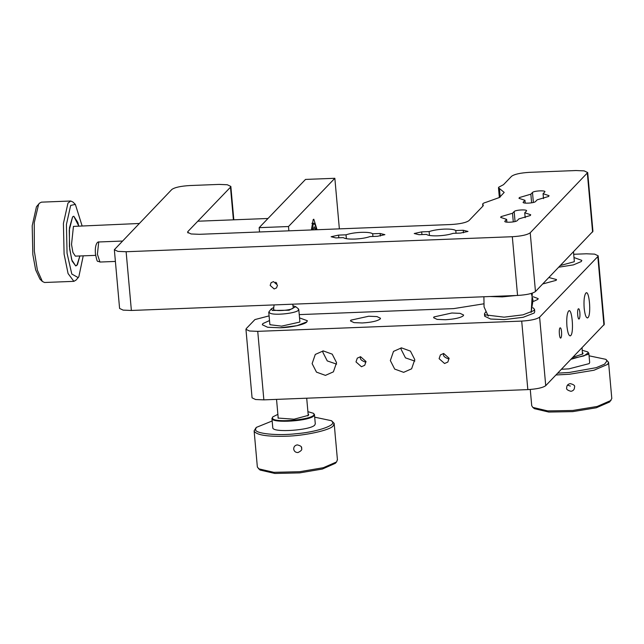 <?xml version="1.0" encoding="UTF-8"?>
<svg xmlns="http://www.w3.org/2000/svg" width="644" height="644" viewBox="0 0 644 644"><rect width="100%" height="100%" fill="white"/><g stroke="black" fill="none" stroke-linecap="round" stroke-linejoin="round"><path stroke-width="0.97" d="M72.595 216.859L73.794 216.231L77.811 222.389L78.689 225.843L73.794 216.231L72.595 216.859L69.455 227.879L69.423 246.636L71.701 259.782L75.726 265.94L72.128 261.11L69.673 249.091L69.254 230.101L72.595 216.859M79.856 255.974L76.918 265.312L75.726 265.94L77.457 264.612L79.856 255.974M315.286 229.803L314.095 226.72L313.153 229.884M312.316 229.916L312.622 226.149L313.958 223.235L315.343 225.352L316.115 229.771M139.144 223.492L73.448 226.398L71.524 244.446L72.909 252.416L75.34 256.143L95.61 255.362M83.229 255.837L78.842 276.735L78.198 277.612L71.806 274.046L67.048 253.213L66.421 224.45L70.671 205.428L75.356 204.398L82.054 225.714M75.356 204.398L72.949 202.047L70.751 201.008L67.958 203.15L63.418 223.436L64.094 254.114L68.071 273.547L73.875 281.348L75.984 280.14L78.198 277.612M70.751 201.008L41.425 202.152L39.485 203.166L36.45 206.756L32.2 225.778L32.836 254.541L35.653 269.86L39.944 279.102L42.351 281.452L44.541 282.491L73.875 281.348M39.485 203.166L38.624 204.285L34.237 222.752L34.357 251.289L37.384 270.15L42.351 281.452M293.286 305.852L295.725 306.689L289.092 310.223L272.332 310.464L271.277 308.87L273.523 307.615M292.706 304.193L293.326 307.953C291.088 310.827 270.456 311.632 273.772 308.718M271.277 308.87L268.757 312.123L270.303 313.33C275.543 315.584 296.312 313.177 298.438 310.215L298.373 308.806L295.725 306.689M337.384 459.599L336.675 461.788L335.331 463.318L322.378 469.041L299.726 472.881L274.875 473.461L260.031 470.04L257.358 467.061L254.122 430.844L256.232 427.439L272.162 420.983M293.704 449.053C293.72 446.711 294.92 445.318 297.287 444.875C300.732 445.737 302.149 446.88 301.537 448.296C302.39 449.568 301.199 450.985 297.971 452.547C295.564 452.547 294.139 451.388 293.704 449.053L293.809 449.665M334.985 432.76L335.669 440.432M278.071 416.539L278.063 418.061L294.05 419.204L308.379 415.356L308.653 414.503L308.106 413.859M308.194 415.042L307.872 415.935M278.377 418.27L278.192 417.843M277.878 414.358L272.79 416.893L272.42 418.036C272.806 423.647 316.566 419.389 313.902 413.995L313.37 413.271L307.904 411.677M272.79 416.893L271.961 418.568C271.969 423.527 309.957 421.087 313.982 415.694L314.441 414.438L313.37 413.271M315.302 423.905L314.441 414.438M271.929 418.399L272.79 427.874C272.951 432.977 311.06 430.208 314.811 424.992L315.278 423.736M336.506 461.973L323.36 467.697L299.685 471.714L273.869 472.326L258.445 468.768M314.707 417.183L331.531 420.717L334.147 423.382L333.27 425.748C330.758 430.12 304.507 435.891 285.542 436.246C266.97 436.704 256.513 435.006 254.187 431.166L254.122 430.844M301.416 447.62L301.537 448.296M334.147 423.382L335.073 433.388M331.531 420.717L332.513 422.053C335.323 425.805 315.375 432.221 296.232 433.718C277.29 435.932 254.919 433.637 255.555 429.548L256.232 427.439M269.78 323.634L270.086 324.737L281.573 326.138L299.71 322.089M306.834 321.879L307.357 320.728L299.541 317.886L307.357 320.728L306.834 321.879L296.964 325.703L279.987 327.788L267.614 327.265L262.309 324.745L267.614 327.265L279.987 327.788C290.653 327.587 305.417 324.343 306.834 321.879M269.506 320.567L262.841 323.594L262.309 324.745L262.841 323.594L269.506 320.567M589.067 355.81L605.891 359.344L608.564 362.322L611.8 398.539L609.691 401.945L596.272 407.789L572.774 411.629L548.76 412.055L534.399 408.666L532.805 407.394L531.719 405.688L530.27 389.475M570.391 386.078L567.493 385.128M566.696 387.777C566.72 385.434 567.911 384.057 570.286 383.631C573.732 384.508 575.156 385.651 574.545 387.076C574.529 389.443 573.337 390.852 570.97 391.302C567.517 390.369 566.092 389.201 566.696 387.777L566.704 387.857M573.071 357.219L582.74 353.983L583.037 353.242L582.466 352.485M582.055 347.873L582.474 354.24M571.783 358.555L583.955 355.915L588.294 352.767L587.731 351.898L582.273 350.296M571.131 359.239L588.342 354.321L588.841 353.234L587.731 351.898M561.504 369.254L568.885 368.867L589.171 363.619L589.671 362.532L588.841 353.234M611.027 400.415L597.197 406.461L572.677 410.469L547.73 410.912L532.805 407.394M608.564 362.322L607.638 364.375L593.969 370.244L569.449 374.253L556.005 374.977M605.891 359.344L606.93 360.954L604.555 364.158L596.272 367.66L569.28 372.474L557.776 373.142M560.481 265.481L574.166 261.754M581.291 261.544L581.814 260.385L573.989 257.544L581.814 260.385L581.291 261.544L573.45 264.877L558.855 267.18L573.45 264.877L581.291 261.544M339.364 228.87L334.848 178.291L288.496 226.527L288.882 230.826M311.39 229.956L313.201 219.54L313.805 219.218L317.049 229.731M288.496 226.527L259.17 227.662L305.514 179.426L334.848 178.291M259.17 227.662L259.548 231.969M485.753 311.897L484.465 313.781L485.141 314.852L504.099 317.162L522.96 314.844L533.932 310.601L534.512 309.313L532.91 307.695M516.19 295.507L502.288 296.884L490.06 296.522M275.68 282.201L276.839 283.32M274.167 288.955L276.55 287.892L277.5 285.139L273.507 281.613L271.116 282.668L270.166 285.421L274.167 288.955M114.35 249.703L119.591 308.444L123.125 310.118L131.376 310.464L126.127 251.732L117.884 251.385L114.35 249.703L171.827 189.481C174.709 187.42 180.682 186.108 189.73 185.553L219.057 184.409L227.308 184.756L230.842 186.438L230.488 187.203L233.402 219.829M126.127 251.732L512.318 236.718C521.374 236.163 527.339 234.851 530.221 232.79L587.698 172.568L584.164 170.885L575.921 170.539L529.481 172.342C520.424 172.898 514.459 174.21 511.578 176.279L503.503 184.683L498.714 187.219L498.48 187.734L504.196 192.403L499.462 197.483L486.26 202.216C483.282 203.045 482.179 203.842 482.944 204.607L483.354 205.251M482.855 206.177L482.67 204.18L483 206.016L469.001 220.586C466.119 222.655 460.154 223.967 451.098 224.523L199.342 234.311L191.099 233.965L187.565 232.283L187.911 231.51L230.488 187.203M463.237 230.262L467.995 231.429L460.541 233.064L453.094 233.353C449.11 234.706 444.038 235.535 437.88 235.833C431.842 236.01 428.027 235.527 426.433 234.392L418.986 234.682L414.229 233.514L421.683 231.872L429.129 231.59C433.114 230.23 438.186 229.409 444.344 229.103C450.381 228.934 454.197 229.417 455.791 230.552L463.237 230.262L463.463 232.806M335.886 237.91L331.121 236.742L338.575 235.108L346.021 234.819C350.014 233.466 355.086 232.637 361.244 232.339C367.273 232.162 371.089 232.645 372.683 233.78L380.129 233.49L384.895 234.658L377.432 236.292L369.994 236.581C366.001 237.942 360.93 238.763 354.772 239.069C348.742 239.238 344.926 238.755 343.324 237.62L335.886 237.91M514.162 211.546C515.562 209.751 528.458 209.244 526.381 211.071L524.739 212.778L530.704 214.734L530.358 215.507L518.863 218.896L517.221 220.602C515.82 222.397 502.924 222.896 505.001 221.077L506.643 219.371L500.678 217.414L501.024 216.642L512.519 213.253L514.162 211.546L515.055 221.528M532.483 192.476C533.892 190.68 546.78 190.181 544.711 192.001L543.069 193.707L549.034 195.663L548.68 196.436L537.185 199.825L535.542 201.532C534.142 203.327 521.254 203.834 523.322 202.007L524.965 200.3L519 198.344L519.354 197.571L530.849 194.182L532.483 192.476L533.377 202.458M131.376 310.464L517.559 295.451L512.318 236.718M587.698 172.568L592.939 231.301L535.462 291.523C532.58 293.584 526.615 294.896 517.559 295.451M512.519 213.253L513.292 221.89M525.214 203.102L524.965 200.3M531.614 202.82L530.849 194.182M543.069 193.707L543.504 198.65M524.739 212.778L525.182 217.712M506.892 222.172L506.643 219.371M372.924 236.469L372.683 233.78M346.021 234.819L346.367 238.691M456.033 233.241L455.791 230.552M429.129 231.59L429.476 235.463M439.103 358.676L444.561 363.498L447.83 362.057L449.126 358.289L443.668 353.467L440.399 354.916L439.103 358.676M448.868 359.014C444.634 357.533 442.879 355.858 443.611 353.991L443.587 353.476M355.995 361.912L361.453 366.734L364.721 365.285L366.017 361.517L360.56 356.696L357.291 358.144L355.995 361.912M365.768 362.242C361.534 360.769 359.779 359.094 360.503 357.219L360.479 356.704M299.243 314.618L453.698 308.613L483.58 303.855M561.56 331.757C561.222 328.802 560.707 327.514 560.006 327.893C558.557 329.1 559.507 339.678 560.908 337.923C561.544 336.909 561.761 334.856 561.56 331.757M579.89 312.686C579.544 309.732 579.028 308.444 578.336 308.822C576.887 310.03 577.829 320.607 579.23 318.852C579.866 317.838 580.083 315.785 579.89 312.686M587.956 317.661C591.49 314.715 589.188 288.898 585.774 293.189C584.221 295.66 583.681 300.668 584.172 308.226C585.002 315.431 586.265 318.571 587.956 317.661L587.352 317.975M586.378 292.867L585.774 293.189M570.713 335.605C574.247 332.666 571.944 306.85 568.523 311.132C566.97 313.604 566.438 318.619 566.921 326.178C567.75 333.375 569.014 336.522 570.713 335.605L570.109 335.927M569.135 310.819L568.523 311.132M401.075 347.889L401.115 349.354L405.47 357.871L414.825 361.099M390.336 360.576L394.692 369.084L403.651 372.337L411.621 368.803L414.784 359.626L410.429 351.109L401.47 347.865L393.5 351.399L390.336 360.576M322.861 350.924L322.902 352.397L327.257 360.914L336.611 364.134M312.123 363.619L316.478 372.127L325.437 375.38L333.399 371.846L336.562 362.669L332.215 354.152L323.256 350.908L315.286 354.433L312.123 363.619M573.699 254.275L586.386 253.784L594.637 254.13L598.171 255.813L597.817 256.578L539.616 317.154C536.734 319.223 530.761 320.535 521.712 321.09L257.737 331.346L249.486 331L245.952 329.326L246.306 328.553L254.927 319.577L269.087 315.89M598.171 255.813L604.289 324.334L545.726 385.676C542.844 387.744 536.879 389.057 527.83 389.612L263.855 399.868L255.604 399.522L252.07 397.847L245.952 329.326M534.512 309.313L534.729 311.76L534.15 313.048L523.178 317.291L504.316 319.609L490.567 319.03L484.682 316.228L485.262 314.948M445.366 319.738L437.115 319.392L433.581 317.709L433.935 316.945L451.83 313.008L460.082 313.354L463.616 315.029L463.261 315.802C460.38 317.87 454.414 319.183 445.366 319.738M362.258 322.966L354.015 322.62L350.481 320.945L350.827 320.173L368.73 316.236L376.982 316.582L380.507 318.265L380.161 319.03C377.279 321.098 371.314 322.411 362.258 322.966M548.913 277.524L556.521 279.568L556.166 280.333L542.731 283.956M533.272 296.771L538.191 298.631L537.845 299.404L533.707 301.336M97.405 254.243L98.693 242.208L99.176 241.959C96.954 241.283 94.716 245.63 95.449 253.905C97.582 264.265 97.083 260.24 99.957 262.036L97.405 254.243M531.356 293.439L533.023 300.466L531.042 312.388M188.048 232.983L187.911 231.51M592.593 232.065L587.352 173.333M535.462 291.523L530.221 232.79M482.944 204.607L483.064 205.951M499.43 188.515L500.195 197.072M380.354 236.034L380.129 233.49M338.575 235.108L338.816 237.797M421.925 234.569L421.683 231.872M263.855 399.868L257.737 331.346M527.83 389.612L521.712 321.09M545.726 385.676L539.616 317.154M603.935 325.099L597.817 256.578M122.271 241.057L99.176 241.959M99.957 262.036L115.397 261.44M311.857 223.315L313.958 223.235M197.813 221.214L267.985 218.485M573.49 251.941L574.343 261.496M268.757 312.123L269.86 324.52M276.542 399.377L278.2 417.956M298.784 309.442L299.887 321.839M306.705 398.201L308.218 415.163M273.539 309.233L274.103 304.918M337.44 459.921L335.701 440.44M531.22 312.308L532.306 293.141M483.894 296.763L484.063 306.89L488.233 316.148M484.465 313.781L484.682 316.228M233.82 219.813L230.842 186.438M499.358 197.539L498.48 187.734"/></g></svg>
